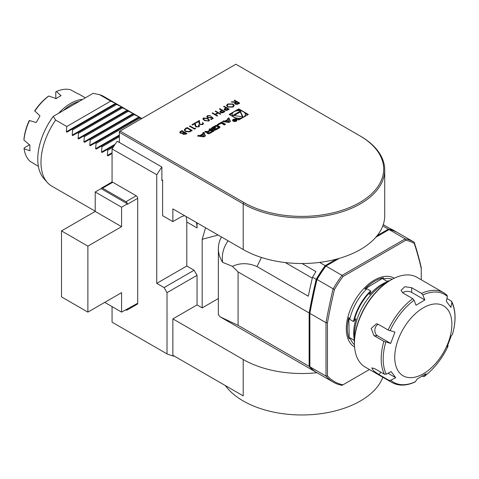 <?xml version="1.0" encoding="UTF-8"?>
<svg xmlns="http://www.w3.org/2000/svg" width="479" height="479" viewBox="0 0 479 479"><rect width="100%" height="100%" fill="white"/><g stroke="black" fill="none" stroke-linecap="round" stroke-linejoin="round"><path stroke-width="0.72" d="M233.045 103.967L234.201 105.542L233.105 107.068L227.681 107.092L226.549 105.53L227.669 103.985L233.045 103.967L234.201 105.625M219.855 108.649L224.98 111.607L222.729 112.816L220.448 112.637L219.861 111.882L220.172 111.296L221.759 110.278L219.394 108.913L219.855 108.649L224.837 111.691M213.281 118.367L211.173 119.582L210.646 119.277L212.389 118.271L211.317 117.331L210.814 117.738L207.521 117.702L206.724 116.637L207.503 115.625L210.515 115.559L208.006 115.942L207.455 116.702L208.006 117.445L210.371 117.385L211.239 116.583L213.281 118.367M202.294 124.253L202.797 123.576L202.3 122.881L202.755 122.618L203.491 123.624L202.797 124.57L199.719 124.582L198.917 122.923L198.833 121.391L196.444 122.768L195.917 122.462L199.402 120.451L199.539 122.828L200.138 124.295L202.294 124.42L202.791 123.666M195.324 128.121L195.552 128.6L194.606 129.144L189.474 126.187L189.935 125.917L194.54 128.576L195.324 128.121L195.492 128.635M181.846 130.587L186.978 133.551L185.978 134.126L183.074 134.336L182.577 133.366L180.278 133.174L179.691 132.354L181.846 130.587L186.828 133.635M223.687 120.882L222.496 121.57L228.794 122.456L230.447 121.498L228.914 117.864L227.717 118.552L228.034 119.289L224.968 121.061L223.687 120.882L223.675 121.732M233.225 121.181A2.173 1.257 0 0 0 235.596 121.45A2.173 1.257 0 0 0 236.937 120.289A2.173 1.257 0 0 0 234.764 119.032A2.173 1.257 0 0 0 232.584 120.289A2.173 1.257 0 0 0 233.225 121.181M221.292 123.175L224.423 124.977L225.549 124.324L221.633 122.067L217.376 124.522L218.167 124.977L221.292 123.175M215.275 130.108A7.676 4.431 0 0 0 216.598 129.498L218.759 128.246A7.676 4.431 0 0 0 219.819 127.486A1.078 0.623 0 0 0 219.987 127.151A1.078 0.623 0 0 0 219.669 126.707L217.508 125.462A1.078 0.623 0 0 0 216.167 125.372A7.676 4.431 0 0 0 214.843 125.989L212.682 127.234A7.676 4.431 0 0 0 211.622 128.001A1.078 0.623 0 0 0 211.455 128.33A1.078 0.623 0 0 0 211.772 128.773L213.047 129.51L215.939 127.839L215.382 127.516L213.299 128.348A0.689 0.395 0 0 1 213.299 127.785L215.801 126.342A0.689 0.395 0 0 1 216.777 126.342L218.143 127.133A0.689 0.395 0 0 1 218.143 127.695L215.64 129.138A0.689 0.395 0 0 1 214.832 129.21L213.933 130.019A1.078 0.623 0 0 0 215.275 130.108M209.131 133.653A7.676 4.431 0 0 0 210.455 133.042L214.065 130.959L210.149 128.695L209.018 129.348L210.101 129.971L207.449 131.503A0.689 0.395 0 0 1 206.479 131.503L205.886 131.162L204.755 131.815L205.347 132.156A1.078 0.623 0 0 0 206.694 132.24A7.676 4.431 0 0 0 207.533 131.887L207.629 131.947A7.676 4.431 0 0 0 207.012 132.426A1.078 0.623 0 0 0 206.844 132.761A1.078 0.623 0 0 0 207.162 133.204L207.79 133.569A1.078 0.623 0 0 0 209.131 133.653M203.773 136.898L205.425 135.946L203.892 132.306L202.701 133L203.012 133.737L199.947 135.503L198.671 135.323L197.474 136.012L203.773 136.898L200.941 136.491L200.941 135.647L203.252 134.312L204 136.072L200.941 135.647M120.115 131.066L243.943 202.557A81.861 47.259 0 0 0 359.705 202.557A81.861 47.259 0 0 0 359.705 135.719L235.884 64.228L119.385 131.486L119.385 132.336L120.115 131.066M229.124 114.445L238.746 120.001L248.367 114.445L238.746 108.895L229.124 114.445M185.517 128.468L187.109 127.552L192.235 130.516L189.391 131.947L185.397 131.426L184.229 129.929L185.517 128.468L187.109 127.552M198.348 126.528L198.851 125.857L198.354 125.163L198.815 124.893L199.545 125.899L198.851 126.845L195.773 126.863L194.971 125.199L194.887 123.672L192.498 125.049L191.971 124.744L195.456 122.732L195.594 125.103L196.192 126.57L198.348 126.701L198.845 125.941M203.473 117.948L207.886 118.517L209.497 120.187L208.868 121.061L204.401 120.528L202.833 118.852L203.473 117.948L207.886 118.517M215.646 111.074L220.771 114.038L220.316 114.301L218.208 113.086L215.58 114.607L217.682 115.822L217.221 116.086L212.095 113.128L212.556 112.858L215.053 114.301L217.682 112.787L215.185 111.344L215.646 111.074L220.627 114.122M224.064 106.218L229.19 109.176L226.938 110.392L224.657 110.206L224.07 109.452L224.382 108.865L225.968 107.847L223.603 106.482L224.064 106.218L229.046 109.26M234.584 100.141L239.71 103.105L238.686 103.698L237.452 104.326L235.117 104.171L234.536 103.41L235.548 102.32L231.297 102.039L231.866 101.71L236.117 101.991L236.488 101.776L234.123 100.41L234.584 100.141L239.566 103.189M161.878 179.715L162.615 180.134L161.878 180.559L161.878 167.021A139.886 80.765 120 0 0 156.753 174.739L156.753 283.352L186.792 266.007L186.792 222.017A24.866 14.358 120 0 0 186.014 216.49M218.352 298.549L202.18 307.889L197.049 304.925L172.871 318.888L243.206 359.495L243.206 395.876L172.871 355.268L172.871 318.888M316.936 372.71A82.897 47.858 180 0 1 243.206 359.495M162.615 180.134L162.615 215.67L172.871 221.591L172.871 208.898L243.206 249.511A82.897 47.858 0 0 0 319.607 262.414A82.897 47.858 0 0 0 336.378 259.169A82.897 47.858 0 0 0 339.204 258.385A82.897 47.858 0 0 0 375.811 237.249A82.897 47.858 0 0 0 377.171 235.62A82.897 47.858 0 0 0 382.787 225.938A82.897 47.858 0 0 0 384.721 215.67L384.721 169.985A82.897 47.858 180 0 1 333.546 214.197A82.897 47.858 180 0 1 243.206 203.826L119.385 132.336L119.385 142.485M197.049 222.861L197.049 227.938A24.866 14.358 120 0 0 196.27 222.412M184.643 215.694A24.866 14.358 120 0 0 179.463 217.783L172.871 221.591M218.125 235.027L202.18 239.296L202.18 307.889M382.835 377.254A82.897 47.858 180 0 1 309.356 414.772A82.897 47.858 180 0 1 225.334 385.553M125.612 309.793L125.977 310.003A2.072 1.198 -120 0 0 127.013 310.105L137.269 304.183A2.072 1.198 -120 0 0 137.701 303.237L137.701 198.324A2.072 1.198 -120 0 0 136.234 195.785L112.793 182.254A2.072 1.198 -120 0 0 112.056 182.056L112.056 148.939A139.886 80.765 -60 0 1 117.187 141.215L161.878 167.021M112.056 306.62L112.056 322.163L167.009 353.891A139.886 80.765 120 0 0 174.146 356.22L174.338 356.113M112.056 148.939L156.753 174.739M186.792 266.007L194.121 270.24L197.049 275.317L167.009 292.657L167.009 353.891M167.009 292.657L164.075 287.58L156.753 283.352M205.587 227.788L202.18 239.296M197.049 275.317L197.049 304.925M164.075 287.58L194.121 270.24M112.056 182.056A2.072 1.198 -120 0 0 111.757 182.146L101.494 188.073A2.072 1.198 -120 0 0 101.111 188.624L95.207 191.977L95.207 211.437L61.504 230.896L61.504 296.89L87.879 312.116L121.582 292.657L121.582 312.116L137.701 303.237M137.701 198.324L127.444 204.246L127.396 203.797A2.072 1.198 -120 0 0 125.977 201.707L102.53 188.175A2.072 1.198 -120 0 0 101.494 188.073M127.013 310.105A2.072 1.198 -120 0 0 127.444 309.159M127.396 203.797L101.111 188.624M127.444 203.826L121.582 207.209L121.582 226.669L87.879 246.128L87.879 312.116M121.582 312.116L104.727 302.387M87.879 246.128L61.504 230.896M121.582 226.669L95.207 211.437M121.582 207.209L95.207 191.977M29.65 144.688L24.106 147.999L24.082 148.724L29.997 150.813A41.445 23.932 -60 0 1 29.914 145.203L23.95 140.102L23.974 139.078A40.41 23.333 -60 0 1 29.273 120.474L36.021 122.504L36.446 122.283A41.445 23.932 -60 0 1 39.853 116.247L39.829 115.762L34.686 110.877A40.41 23.333 -60 0 1 47.948 96.56L48.798 96.04L56.199 98.602A41.445 23.932 -60 0 1 61.096 95.674L56.336 91.537L55.744 91.902L55.851 98.698M38.392 166.429A41.445 23.932 -60 0 1 37.105 165.584L30.177 161.387A41.445 23.932 120 0 1 24.082 148.724M56.336 91.537A41.445 23.932 120 0 1 70.551 89.795L77.682 93.639A41.445 23.932 -60 0 1 79.514 94.459A41.445 23.932 -60 0 1 79.879 94.662L85.364 97.83M77.718 93.65L75.945 92.722M79.239 101.368A40.41 23.333 120 0 0 63.545 110.427M58.672 113.242A41.445 23.932 -60 0 1 82.651 99.398M29.548 120.451A41.445 23.932 120 0 0 23.95 140.102M48.798 96.04A41.445 23.932 120 0 0 34.787 111.164M55.642 120.067A51.81 29.914 120 0 0 40.984 162.369A51.81 29.914 120 0 0 47.277 182.439L43.858 178.577A50.145 28.95 120 0 1 53.271 116.361L55.642 120.067L66.779 126.498L66.318 131.797L66.94 132.156L71.76 129.372L72.64 129.881L72.179 135.18L72.802 135.539L77.622 132.761L78.502 133.264L78.041 138.569L78.664 138.928L83.484 136.144L84.364 136.653L83.903 141.952L84.526 142.311L89.345 139.527L90.226 140.036L89.765 145.335L90.387 145.694L95.207 142.91L96.087 143.419L95.626 148.718L96.249 149.077L101.069 146.293L101.943 146.802L101.488 152.1L102.105 152.46L106.931 149.682L107.805 150.184L107.35 155.489L107.967 155.849L112.056 153.484M107.805 150.184L113.289 147.023M106.931 149.682L114.361 145.388M101.943 146.802L119.385 136.737M101.069 146.293L119.385 135.719M141.556 118.684L139.167 117.529L139.629 117.265L139.006 116.906L133.306 114.146L133.767 113.882L133.144 113.523L127.444 110.763L127.905 110.493L127.282 110.14L121.582 107.38L122.043 107.11L121.421 106.751L115.72 103.991L116.181 103.727L115.559 103.368L110.739 101.117L99.602 94.686L93.177 93.315L53.271 116.361M96.087 143.419L140.048 118.038M95.207 142.91L139.167 117.529M90.226 140.036L134.186 114.655M89.345 139.527L133.306 114.146M84.364 136.653L128.324 111.272M83.484 136.144L127.444 110.763M78.502 133.264L122.462 107.883M77.622 132.761L121.582 107.38M72.64 129.881L116.601 104.5M71.76 129.372L115.72 103.991M66.779 126.498L110.739 101.117M47.277 182.439A51.81 29.914 120 0 0 51.714 186.086L95.207 211.197M141.886 118.499L103.524 96.351A51.81 29.914 120 0 0 99.602 94.686M309.883 365.681L309.883 313.182M309.883 312.637A454.882 262.63 -60 0 1 316.859 279.395A79.783 46.062 -60 0 1 325.409 266.354L325.918 266.055A80.819 46.661 120 0 0 316.948 279.736A455.918 263.228 120 0 0 309.883 313.386L309.883 312.637M397.336 232.483A455.918 263.228 -60 0 1 397.336 232.489A80.819 46.661 120 0 0 397.187 232.393A80.819 46.661 120 0 0 388.367 229.154L377.171 235.62M336.378 259.169L325.187 265.635A80.819 46.661 120 0 0 316.218 279.317A455.918 263.228 -60 0 0 309.153 312.961L309.153 366.363A80.819 46.661 120 0 0 316.368 372.381A80.819 46.661 120 0 0 316.733 372.59M382.787 225.938L388.367 229.154M309.153 366.363L238.081 325.331L238.081 271.928L232.435 266.348C240.189 262.737 248.385 262.815 257.031 266.587L308.314 296.202A455.918 263.228 -60 0 1 312.553 277.197A80.819 46.661 -60 0 1 315.954 271.587L302.004 263.528M312.553 277.197L316.218 279.317M325.187 265.635L319.607 262.414M238.081 271.928L309.153 312.961M238.081 325.331L220.095 316.799L218.352 314.673L218.352 248.667A67.353 38.883 180 0 1 221.478 236.961M393.672 230.363A80.819 46.661 -60 0 0 393.522 230.279A80.819 46.661 -60 0 0 390.271 228.681L383.254 224.627M312.32 278.167L285.292 262.564M232.435 266.348L222.669 262.366A79.514 45.906 180 0 1 228.094 240.781M222.669 262.366A67.353 38.883 180 0 1 218.352 248.667M316.859 279.395L334.444 289.55A454.882 262.63 120 0 0 327.468 322.786L326.001 322.69A455.918 263.228 -60 0 1 333.067 289.047A80.819 46.661 -60 0 1 342.036 275.365L405.216 238.883A80.819 46.661 -60 0 1 414.036 242.123A80.819 46.661 -60 0 1 414.185 242.212A455.918 263.228 -60 0 1 421.251 267.701L421.251 268.641A454.882 262.63 120 0 0 414.275 243.458L414.185 242.212M326.001 322.69L309.883 313.386L309.883 366.782A80.819 46.661 120 0 0 317.098 372.806L333.216 382.11A80.819 46.661 -60 0 1 326.001 376.093L326.001 322.69M398.067 232.902A80.819 46.661 120 0 0 397.917 232.818A80.819 46.661 120 0 0 389.098 229.579L375.811 237.249M339.204 258.385L325.918 266.055L342.036 275.365L342.994 276.503A79.783 46.062 120 0 0 334.444 289.55M327.468 322.786L327.468 375.835A79.783 46.062 120 0 0 342.994 384.799L369.441 369.525M342.994 384.799L342.036 385.35A80.819 46.661 -60 0 1 333.216 382.11M327.468 375.835L326.001 376.093L309.883 366.782M414.275 243.458A79.783 46.062 120 0 0 405.731 240.284L342.994 276.503M389.098 229.579L405.216 238.883L405.731 240.284M421.251 279.79L421.251 268.641M359.705 135.719L360.442 136.144A82.897 47.858 180 0 1 384.721 169.985M438.051 360.561A40.41 23.333 120 0 0 437.147 303.943A40.41 23.333 120 0 0 394.744 357.903A40.41 23.333 120 0 0 438.051 360.561M378.266 324.313A6.215 4.88 -86.5 0 0 374.847 329.911A6.215 4.88 -86.5 0 0 377.59 335.857L390.69 343.419L394.947 332.079L388.122 330.001A51.81 29.914 -60 0 1 412.754 298.656L414.036 300.231L416.041 305.237L424.831 299.974L411.736 292.412A6.215 3.652 -0.9 0 0 402.564 292.753M388.02 373.249L395.678 377.668L391.139 371.59L386.29 374.165L384.392 374.237A51.81 29.914 -60 0 1 383.865 341.341L390.69 343.419M415.341 381.751L415.054 382.002C406.312 385.96 398.594 386.122 391.912 382.499A51.81 29.914 -60 0 1 388.924 380.32L390.828 380.248A50.774 29.315 120 0 0 415.341 381.751L417.221 378.991L426.011 373.734L424.131 376.494A50.774 29.315 120 0 0 437.602 363.19A50.774 29.315 120 0 0 448.134 345.946L448.164 345.91C442.099 358.771 434.034 369.028 423.963 376.668L422.203 376.213M447.512 345.257L448.134 345.946L447.111 346.886L451.368 335.545L452.392 334.605A50.774 29.315 120 0 0 451.877 302.554L451.242 301.022L446.937 298.531M451.877 302.554L450.913 307.38L446.38 301.297L447.344 296.477A50.774 29.315 120 0 0 422.831 294.968L421.544 293.393A51.81 29.914 -60 0 1 443.722 292.759L416.981 277.323A51.81 29.914 120 0 0 391.074 279.892A51.81 29.914 120 0 0 372.183 296.86A51.81 29.914 120 0 0 354.442 343.341A51.81 29.914 120 0 0 365.172 367.058L391.912 382.499M390.828 380.248L395.678 377.668M424.831 299.974L422.831 294.968M383.865 341.341L373.979 335.635L371.165 328.51L376.458 323.756L378.23 324.295L388.122 330.001M388.924 380.32L379.039 374.608L373.698 370.92L371.734 367.92L374.5 368.531L384.392 374.237M451.769 301.572C455.918 310.44 456.14 321.433 452.427 334.558L452.392 334.605M447.344 296.477L446.943 295.106L443.722 292.759M412.754 298.656L402.869 292.944L401.043 290.268L404.851 286.711L411.659 287.687L421.544 293.393M354.442 343.341L354.442 342.497A50.774 29.315 -60 0 1 371.83 296.944A50.774 29.315 -60 0 1 390.343 280.311L391.074 279.892M354.604 338.461A41.445 23.932 -60 0 1 373.877 291.783A41.445 23.932 -60 0 1 386.93 282.472M388.643 281.341A40.008 23.1 120 0 0 372.458 291.675A40.008 23.1 120 0 0 369.525 294.801L370.644 290.897L366.938 288.759L364.824 288.993L383.469 277.802L383.11 279.047L386.816 281.191L389.182 281.005M354.46 341.18L353.759 339.988L350.053 337.851L349.197 338.755L348.832 317.439L349.736 319.361L353.436 321.499L356.107 318.667A40.008 23.1 120 0 0 354.484 340.503M364.824 288.993A38.589 22.279 -60 0 1 383.469 277.802M349.197 338.755A38.589 22.279 -60 0 1 348.832 317.439M240.56 110.787L238.746 109.739L236.931 110.787M232.405 113.403L229.854 114.87M238.746 109.739L238.746 108.895M247.631 114.87L245.086 113.403M236.931 118.954A6.598 3.808 0 0 0 240.56 118.954M245.086 116.343A6.598 3.808 0 0 0 245.344 115.295L245.344 114.445A6.598 3.808 0 0 0 238.746 110.637A6.598 3.808 0 0 0 232.147 114.445A6.598 3.808 0 0 0 234.081 117.139A6.598 3.808 0 0 0 241.272 117.966A6.598 3.808 0 0 0 245.344 114.445M232.147 114.445L232.147 115.295A6.598 3.808 0 0 0 232.405 116.343M240.284 111.128L232.998 115.337L242.955 116.876L240.284 111.128L240.284 111.978L234.153 115.517M242.53 116.81L240.284 111.978M204 136.772L204 136.072M200.941 135.779L199.947 136.353L198.653 136.18L198.671 135.323M199.947 136.353L199.947 135.503M203.012 134.449L203.012 133.737M205.144 136.108L203.892 133.156L202.988 133.677M203.892 133.156L203.892 132.306M207.12 133.18A7.676 4.431 0 0 1 207.629 132.791L207.629 131.947M206.419 132.312L205.497 132.228M205.886 132.006L205.886 131.162M208.155 131.941L207.652 132.234M210.101 130.821L210.101 129.971M213.335 131.384L210.149 129.546L209.748 129.773M210.149 129.546L210.149 128.695M212.143 131.156L210.832 130.396L208.185 131.923A0.689 0.395 0 0 0 208.185 132.485L208.527 132.683A0.689 0.395 0 0 0 209.497 132.683L212.143 131.156L212.143 132L209.622 133.455M207.982 132.204L207.982 133.054A0.689 0.395 0 0 0 208.185 133.336L208.185 132.485M209.185 133.635A0.689 0.395 0 0 1 208.527 133.527L208.185 133.336M214.832 129.21L214.586 130.198M214.832 130.054A0.689 0.395 0 0 0 215.328 130.09M218.34 127.414L218.34 128.258A0.689 0.395 0 0 1 218.143 128.54L215.766 129.911M213.101 128.067L213.101 128.917A0.689 0.395 0 0 0 213.299 129.198L213.299 128.348M213.616 129.18L213.616 128.534M215.382 128.162L215.382 127.516M215.676 126.414A7.676 4.431 0 0 0 214.843 126.833L212.682 128.079A7.676 4.431 0 0 0 211.73 128.749M219.711 127.582A1.078 0.623 0 0 0 219.669 127.558L217.508 126.306A1.078 0.623 0 0 0 216.167 126.222A7.676 4.431 0 0 0 216.119 126.24M224.819 124.75L221.633 122.911L218.113 124.947M221.633 122.911L221.633 122.067M233.518 121.007A1.76 1.018 0 0 0 235.434 121.229A1.76 1.018 0 0 0 236.524 120.289A1.76 1.018 0 0 0 234.764 119.271A1.76 1.018 0 0 0 233.004 120.289A1.76 1.018 0 0 0 233.518 121.007M236.812 120.714A2.173 1.257 0 0 0 236.524 120.397M233.004 120.397A2.173 1.257 0 0 0 232.716 120.714M234.608 120.948L236.375 120.528L234.488 119.439L234.878 120.181L233.123 120.229L234.524 120.397L234.524 120.894M235.955 120.516L234.71 120.63L235.345 120.163L235.955 120.768M225.962 121.331L224.968 121.906L223.687 121.726M224.968 121.906L224.968 121.061M228.034 120.007L228.034 119.289M230.159 121.666L228.914 118.708L228.004 119.235M228.914 118.708L228.914 117.864M229.016 121.63L225.962 121.199L228.273 119.864L229.016 122.325M228.806 122.444L225.962 122.043L225.962 121.199M179.697 132.438L180.463 131.39M180.463 131.557L181.846 130.761M180.403 132.491L180.739 133.078L182.493 133.126L183.822 132.432L181.912 131.156L180.397 132.408L180.739 132.911L182.493 132.952L183.822 132.258M183.2 133.671L183.529 134.234L185.99 133.683L184.343 132.563L183.529 134.066L185.99 133.515M183.529 134.234L183.188 133.755M187.109 127.719L192.091 130.599M184.235 130.013L185.517 128.641M184.972 130.114L185.858 131.33L189.169 131.677L191.253 130.647L187.175 128.121L185.247 129.384L184.972 130.031L185.858 131.162L189.169 131.509L191.253 130.474M189.624 126.27L189.935 125.917M189.935 126.091L194.54 128.576M194.54 128.749L195.324 128.288M198.48 125.253L198.815 124.893M198.815 125.067L199.539 125.983M192.121 124.827L195.456 122.732M195.456 122.899L195.594 125.103M195.594 125.276L196.192 126.57M196.192 126.743L198.348 126.701M202.425 122.977L202.755 122.618M202.755 122.786L203.485 123.708M196.067 122.552L199.402 120.451M199.402 120.624L199.539 122.828M199.539 122.995L200.138 124.295M200.138 124.462L202.294 124.42M207.886 118.684L209.491 120.277M202.839 118.936L203.473 118.121M203.551 118.984L204.862 120.433L208.323 120.936L208.76 120.211M208.323 120.768L208.772 120.127L207.425 118.78L203.988 118.265L203.767 119.409L204.862 120.265L208.323 120.936M203.767 119.576L203.545 119.067M210.796 119.361L212.389 118.271M206.73 116.72L207.503 115.625M207.503 115.792L210.515 115.726M207.461 116.786L208.006 117.445M208.006 117.612L210.371 117.385M210.371 117.553L211.239 116.583M211.239 116.75L213.161 118.433M217.538 115.906L215.58 114.607M212.239 113.212L212.556 112.858M212.556 113.032L215.053 114.301M215.053 114.475L217.682 112.787M215.328 111.427L215.646 111.248M219.867 111.966L220.172 111.296M220.172 111.463L221.759 110.278M219.538 108.996L219.855 108.817M220.574 111.972L220.909 112.535L223.998 111.739L222.286 110.583L221.376 111.092L220.909 112.367L223.998 111.571M220.909 112.535L220.562 112.056M224.076 109.535L224.382 108.865M224.382 109.032L225.968 107.847M223.747 106.566L224.064 106.386M224.783 109.547L225.118 110.11L228.202 109.308L226.495 108.152L225.585 108.667L225.118 109.936L228.202 109.14M225.118 110.11L224.771 109.625M226.549 105.614L227.669 103.985M227.669 104.153L233.045 104.135M227.238 105.685L228.142 106.997L232.554 106.949L233.489 105.554M228.142 106.829L232.554 106.781L233.495 105.47L232.59 104.23L228.214 104.272L227.238 105.602L228.142 106.997M234.542 103.494L235.548 102.32M231.561 102.057L231.866 101.71M231.866 101.883L236.117 101.991M236.117 102.159L236.488 101.776M234.267 100.494L234.584 100.315M235.249 103.518L235.578 104.075L238.728 103.236L237.015 102.081L236.069 102.62L235.578 103.907L238.728 103.069M235.578 104.075L235.237 103.602M243.943 202.557L243.206 203.826L243.206 249.511M186.792 222.017L197.049 227.938M102.53 188.175L112.793 182.254M125.977 201.707L136.234 195.785M107.35 155.489L112.056 152.771M101.488 152.1L115.14 144.221M118.762 142.131L119.385 141.772M95.626 148.718L119.385 135M89.765 145.335L139.006 116.906M83.903 141.952L133.144 113.523M78.041 138.569L127.282 110.14M72.179 135.18L121.421 106.751M66.318 131.797L115.559 103.368M261.408 257.457L257.031 266.587M354.58 346.946A39.685 22.914 -60 0 1 354.52 301.081A39.685 22.914 -60 0 1 394.265 278.209M414.036 300.231A50.774 29.315 120 0 0 390.038 330.773M385.781 342.114A50.774 29.315 120 0 0 386.29 374.165M377.59 335.857L373.979 335.635M380.907 372.231L379.039 374.608M411.736 292.412L411.659 287.687M387.912 281.221A38.248 22.082 -60 0 1 389.217 280.981M386.816 281.191A38.027 21.956 -60 0 1 389.661 280.718M354.011 321.253A38.248 22.082 -60 0 1 370.722 291.537M354.448 341.701A38.027 21.956 -60 0 1 353.759 339.988M353.436 321.499A38.027 21.956 -60 0 1 370.644 290.897M354.46 344.67A38.027 21.956 -60 0 1 350.053 337.851M383.11 279.047A38.027 21.956 -60 0 1 392.235 279.239M349.736 319.361A38.027 21.956 -60 0 1 366.938 288.759M207.012 133.096L207.012 132.426M206.479 132.306L206.479 131.503M207.449 131.929L207.449 131.503M208.527 133.527L208.527 132.683M209.497 133.509L209.497 132.683M215.64 129.965L215.64 129.138M218.143 128.54L218.143 127.695M211.622 128.665L211.622 128.001M212.682 128.079L212.682 127.234M214.843 126.833L214.843 125.989M216.167 126.222L216.167 125.372M217.508 126.306L217.508 125.462M219.669 127.558L219.669 126.707M220.095 316.799L316.368 372.381M393.522 230.279L397.187 232.393M397.917 232.818L414.036 242.123M207.652 132.761L207.652 131.911M236.524 121.025L236.524 120.289M233.004 121.025L233.004 120.289M234.71 121.001L234.71 120.63"/></g></svg>
